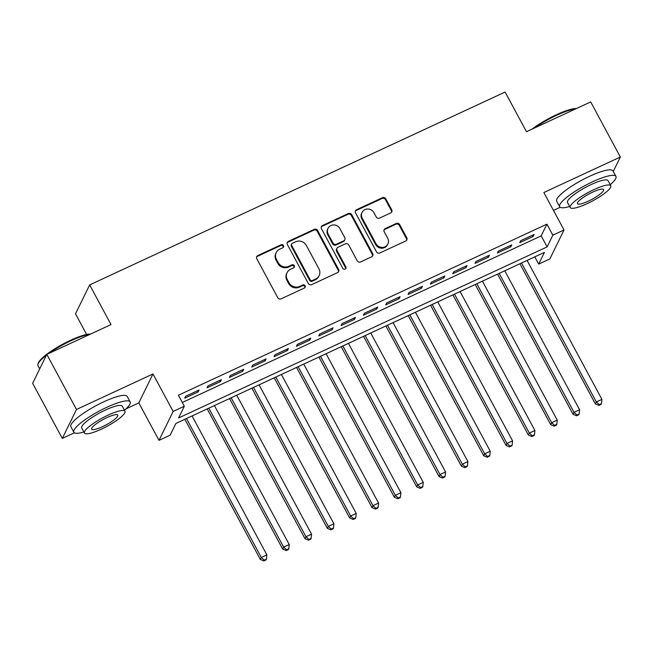 <?xml version="1.0" encoding="UTF-8"?>
<svg xmlns="http://www.w3.org/2000/svg" width="653" height="653" viewBox="0 0 653 653"><rect width="100%" height="100%" fill="white"/><g stroke="black" fill="none" stroke-linecap="round" stroke-linejoin="round"><path stroke-width="0.98" d="M283.451 245.552A1.755 1.649 26.1 0 0 281.108 244.753L257.813 255.568A2.514 2.359 26.1 0 0 256.784 258.743L277.745 297.686A2.514 2.359 26.1 0 0 281.108 298.829L304.404 288.014A1.755 1.649 26.1 0 0 305.122 285.785A1.755 1.649 26.1 0 0 302.772 284.986L299.751 286.389A8.032 7.558 26.1 0 1 289.01 282.725L287.263 279.476A8.032 7.558 26.1 0 1 287.067 272.685A8.032 7.558 26.1 0 1 290.552 269.297L293.564 267.901A1.755 1.649 26.1 0 0 294.291 265.673A1.755 1.649 26.1 0 0 291.94 264.865L288.92 266.269A8.032 7.558 26.1 0 1 278.178 262.604L276.431 259.355A8.032 7.558 26.1 0 1 276.235 252.572A8.032 7.558 26.1 0 1 279.721 249.177L282.733 247.781A1.755 1.649 26.1 0 0 283.451 245.552M283.255 247.405A1.755 1.649 26.1 0 0 280.725 245.536L257.429 256.343A2.514 2.359 26.1 0 0 256.572 257.037M304.918 287.638A1.755 1.649 26.1 0 0 302.388 285.769L299.376 287.165L299.751 286.389M294.087 267.518A1.755 1.649 26.1 0 0 291.556 265.649L288.536 267.053L288.92 266.269M390.657 212.96A2.514 2.359 26.1 0 0 391.686 209.776L385.801 198.855A2.514 2.359 26.1 0 0 382.446 197.704L356.579 209.719A2.514 2.359 26.1 0 0 355.55 212.894L376.512 251.838A2.514 2.359 26.1 0 0 379.875 252.98L405.742 240.973A2.514 2.359 26.1 0 0 406.77 237.79L399.669 224.599A2.514 2.359 26.1 0 0 396.306 223.448L385.237 228.591A2.514 2.359 26.1 0 0 384.209 231.774L387.735 238.312A6.718 6.318 26.1 0 1 382.054 247.43A6.718 6.318 26.1 0 1 376.006 243.757L362.203 218.126A6.718 6.318 26.1 0 1 367.876 209.009A6.718 6.318 26.1 0 1 373.932 212.682L376.234 216.951A2.514 2.359 26.1 0 0 379.589 218.094L390.657 212.96M552.854 235.17L564.021 229.987L549.859 258.923L538.692 264.106L544.431 252.376L175.902 423.446L170.155 435.176L158.989 440.359L173.151 411.431L184.317 406.248L178.579 417.977L547.116 246.899L552.854 235.17L546.92 224.15L178.391 395.228L184.317 406.248M46.812 354.375L76.483 409.472L62.313 438.408L32.65 383.311L46.812 354.375L111.026 324.574L89.673 284.904L505.112 92.049L526.473 131.718L590.687 101.917L620.35 157.006L543.851 192.521L564.021 229.987M125.907 408.892L138.811 402.901L152.982 373.965L76.483 409.472M152.982 373.965L173.151 411.431M317.619 230.501A2.514 2.359 26.1 0 0 314.264 229.358L288.397 241.365A2.514 2.359 26.1 0 0 287.369 244.549L308.33 283.484A2.514 2.359 26.1 0 0 311.693 284.635L337.56 272.619A2.514 2.359 26.1 0 0 338.589 269.444L317.619 230.501L317.236 231.284A2.514 2.359 26.1 0 0 313.881 230.142L288.014 242.149A2.514 2.359 26.1 0 0 287.149 242.834M322.484 225.538L348.359 213.531A2.514 2.359 26.1 0 1 351.714 214.682L372.675 253.617A2.514 2.359 26.1 0 1 371.655 256.8L360.578 261.935A2.514 2.359 26.1 0 1 357.224 260.792L348.718 244.997A2.514 2.359 26.1 0 0 345.364 243.855L338.017 247.267A2.514 2.359 26.1 0 0 336.989 250.442L345.845 266.881A1.755 1.649 26.1 0 1 344.36 269.273A1.755 1.649 26.1 0 1 342.776 268.31L321.456 228.721A2.514 2.359 26.1 0 1 322.484 225.538L322.1 226.322L347.976 214.315L348.359 213.531M613.281 171.453L620.35 157.006M199.067 390.004L185.664 396.232L184.709 398.183L198.104 391.963L199.067 390.004M221.4 379.638L207.997 385.858L207.042 387.817L220.445 381.597L221.4 379.638M243.732 369.272L230.338 375.491L229.374 377.45L242.777 371.231L243.732 369.272M266.073 358.905L252.67 365.125L251.715 367.076L265.118 360.856L266.073 358.905M288.406 348.539L275.003 354.759L274.048 356.709L287.451 350.49L288.406 348.539M310.738 338.164L297.344 344.392L296.38 346.343L309.783 340.123L310.738 338.164M333.079 327.798L319.676 334.018L318.721 335.977L332.124 329.757L333.079 327.798M355.412 317.431L342.009 323.651L341.054 325.61L354.457 319.382L355.412 317.431M377.752 307.065L364.35 313.285L363.386 315.236L376.789 309.016L377.752 307.065M400.085 296.691L386.682 302.919L385.727 304.869L399.13 298.65L400.085 296.691M422.418 286.324L409.015 292.544L408.06 294.503L421.463 288.283L422.418 286.324M444.758 275.958L431.355 282.178L430.392 284.137L443.795 277.917L444.758 275.958M467.091 265.591L453.688 271.811L452.733 273.762L466.136 267.542L467.091 265.591M489.424 255.225L476.021 261.445L475.066 263.396L488.468 257.176L489.424 255.225M511.764 244.851L498.361 251.079L497.406 253.029L510.801 246.81L511.764 244.851M182.293 402.477L541.182 235.88L546.92 224.15M519.739 242.663L533.142 236.443L534.097 234.484L520.694 240.704L519.739 242.663M89.673 284.904L75.503 313.832L86.62 334.475M553.483 210.405L560.184 207.295M534.783 256.849L538.692 264.106M138.811 402.901L158.989 440.359M62.313 438.408L74.393 432.8M541.182 235.88L547.116 246.899M198.104 391.963L197.459 390.755M220.445 381.597L219.792 380.389M242.777 371.231L242.124 370.014M265.118 360.856L264.465 359.648M287.451 350.49L286.798 349.282M309.783 340.123L309.13 338.915M332.124 329.757L331.471 328.549M354.457 319.382L353.804 318.174M376.789 309.016L376.144 307.808M399.13 298.65L398.477 297.442M421.463 288.283L420.81 287.075M443.795 277.917L443.15 276.701M466.136 267.542L465.483 266.334M488.468 257.176L487.815 255.968M510.801 246.81L510.156 245.601M533.142 236.443L532.489 235.235M276.235 252.572L275.852 253.348A8.032 7.558 26.1 0 0 276.048 260.139L276.431 259.355M288.536 267.053A8.032 7.558 26.1 0 1 277.794 263.388L276.048 260.139M287.067 272.685L286.683 273.468A8.032 7.558 26.1 0 0 286.879 280.259L287.263 279.476M299.376 287.165A8.032 7.558 26.1 0 1 288.626 283.5L286.879 280.259M338.417 271.934A2.514 2.359 26.1 0 0 338.205 270.22L317.236 231.284M292.438 243.275A1.755 1.649 26.1 0 0 291.72 245.504L310.118 279.68A1.755 1.649 26.1 0 0 312.469 280.48L315.652 279.011A8.032 7.558 26.1 0 0 319.137 275.615A8.032 7.558 26.1 0 0 318.942 268.832L306.355 245.463A8.032 7.558 26.1 0 0 295.613 241.798L292.438 243.275M291.671 244.018L291.287 244.802A1.755 1.649 26.1 0 0 291.336 246.287L291.72 245.504M319.137 275.615L318.754 276.399A8.032 7.558 26.1 0 1 315.268 279.786L312.085 281.263A1.755 1.649 26.1 0 1 309.734 280.464L291.336 246.287M372.512 256.107A2.514 2.359 26.1 0 0 372.3 254.401L351.33 215.457A2.514 2.359 26.1 0 0 347.976 214.315M336.932 248.32L336.548 249.103A2.514 2.359 26.1 0 0 336.605 251.225L345.461 267.665L345.845 266.881M345.641 268.734A1.755 1.649 26.1 0 0 345.461 267.665M339.895 228.615A6.718 6.318 26.1 0 0 328.002 228.379A6.718 6.318 26.1 0 0 328.165 234.06L333.03 243.087A2.514 2.359 26.1 0 0 336.385 244.238L343.731 240.826A2.514 2.359 26.1 0 0 344.76 237.643L339.895 228.615M328.002 228.379L327.618 229.162A6.718 6.318 26.1 0 0 327.782 234.843L328.165 234.06M344.825 239.765L344.441 240.549A2.514 2.359 26.1 0 1 343.347 241.61L336.001 245.014A2.514 2.359 26.1 0 1 332.646 243.871L327.782 234.843M322.1 226.322A2.514 2.359 26.1 0 0 321.243 227.007M362.031 212.445L361.648 213.229A6.718 6.318 26.1 0 0 361.819 218.91L362.203 218.126M387.898 243.993L387.515 244.769A6.718 6.318 26.1 0 1 375.622 244.54L361.819 218.91M406.607 240.288A2.514 2.359 26.1 0 0 406.386 238.574L399.285 225.375A2.514 2.359 26.1 0 0 395.922 224.232L384.854 229.374A2.514 2.359 26.1 0 0 383.997 230.06M391.522 212.274A2.514 2.359 26.1 0 0 391.302 210.56L385.425 199.638A2.514 2.359 26.1 0 0 382.062 198.488L356.195 210.495A2.514 2.359 26.1 0 0 355.338 211.188M184.872 419.283L260.343 559.45L261.298 557.491L266.889 554.903L192.064 415.945M186.48 418.532L261.298 557.491L264.228 560.168L263.853 560.951L266.081 559.907L266.465 559.131L264.228 560.168M266.889 554.903L266.465 559.131M263.853 560.951L260.343 559.45M46.387 355.256A31.973 6.595 151.7 0 0 37.98 364.113L38.298 363.125A31.205 6.44 -28.3 0 1 70.475 340.319A31.205 6.44 -28.3 0 1 90.677 334.018M89.934 334.36A31.973 6.595 151.7 0 0 70.94 340.744A31.973 6.595 151.7 0 0 48.869 353.428M37.98 364.113A31.973 6.595 151.7 0 0 38.005 365.68L39.719 368.863M124.437 410.19A31.973 6.595 151.7 0 0 130.151 401.913A31.973 6.595 151.7 0 0 106.782 407.301A31.973 6.595 151.7 0 0 73.838 432.237A31.973 6.595 151.7 0 0 83.894 432.017M130.151 401.913L127.18 396.404A31.973 6.595 151.7 0 0 103.811 401.791A31.973 6.595 151.7 0 0 70.875 426.727L73.838 432.237M84.457 433.061L81.723 427.993A23.018 4.751 -28.3 0 1 105.443 410.035A23.018 4.751 -28.3 0 1 122.266 406.158L124.992 411.227A23.018 4.751 151.7 0 0 108.169 415.104A23.018 4.751 151.7 0 0 84.457 433.061A23.018 4.751 151.7 0 0 101.28 429.184A23.018 4.751 151.7 0 0 124.992 411.227M102.505 426.678A14.839 3.061 151.7 0 0 117.785 415.112A14.839 3.061 151.7 0 0 106.945 417.61A14.839 3.061 151.7 0 0 91.665 429.176A14.839 3.061 151.7 0 0 102.505 426.678M532.162 129.082A31.205 6.44 -28.3 0 1 556.266 114.806A31.205 6.44 -28.3 0 1 576.468 108.512M575.726 108.855A31.973 6.595 151.7 0 0 556.74 115.238A31.973 6.595 151.7 0 0 534.668 127.915M610.229 184.685A31.973 6.595 151.7 0 0 615.942 176.408A31.973 6.595 151.7 0 0 592.573 181.795A31.973 6.595 151.7 0 0 559.637 206.723A31.973 6.595 151.7 0 0 569.694 206.511M615.942 176.408L612.979 170.898A31.973 6.595 151.7 0 0 589.61 176.286A31.973 6.595 151.7 0 0 556.674 201.214L559.637 206.723M570.249 207.548L567.522 202.479A23.018 4.751 -28.3 0 1 591.234 184.53A23.018 4.751 -28.3 0 1 608.065 180.652L610.792 185.721A23.018 4.751 151.7 0 0 593.969 189.599A23.018 4.751 151.7 0 0 570.249 207.548A23.018 4.751 151.7 0 0 587.071 203.671A23.018 4.751 151.7 0 0 610.792 185.721M588.296 201.173A14.839 3.061 151.7 0 0 603.584 189.599A14.839 3.061 151.7 0 0 592.744 192.096A14.839 3.061 151.7 0 0 577.456 203.671A14.839 3.061 151.7 0 0 588.296 201.173M207.213 408.917L282.684 549.075L283.639 547.124L289.222 544.529L214.404 405.578M208.813 408.166L283.639 547.124L286.569 549.793L286.185 550.577L288.422 549.54L288.797 548.757L286.569 549.793M289.222 544.529L288.797 548.757M286.185 550.577L282.684 549.075M229.546 398.542L305.016 538.709L305.971 536.758L311.554 534.162L236.737 395.204M231.154 397.799L305.971 536.758L308.902 539.427L308.518 540.211L310.755 539.174L311.138 538.39L308.902 539.427M311.554 534.162L311.138 538.39M308.518 540.211L305.016 538.709M251.878 388.176L327.349 528.342L328.304 526.383L333.895 523.796L259.07 384.837M253.486 387.433L328.304 526.383L331.242 529.061L330.859 529.844L333.087 528.808L333.471 528.024L331.242 529.061M333.895 523.796L333.471 528.024M330.859 529.844L327.349 528.342M274.219 377.809L349.69 517.976L350.645 516.017L356.228 513.429L281.41 374.471M275.827 377.067L350.645 516.017L353.575 518.694L353.191 519.478L355.428 518.441L355.812 517.658L353.575 518.694M356.228 513.429L355.812 517.658M353.191 519.478L349.69 517.976M296.552 367.443L372.022 507.61L372.977 505.651L378.56 503.055L303.743 364.105M298.16 366.692L372.977 505.651L375.908 508.328L375.524 509.103L377.761 508.067L378.144 507.291L375.908 508.328M378.56 503.055L378.144 507.291M375.524 509.103L372.022 507.61M318.884 357.077L394.355 497.235L395.318 495.284L400.901 492.689L326.076 353.738M320.492 356.326L395.318 495.284L398.248 497.953L397.865 498.737L400.093 497.7L400.477 496.917L398.248 497.953M400.901 492.689L400.477 496.917M397.865 498.737L394.355 497.235M341.225 346.702L416.696 486.869L417.651 484.918L423.234 482.322L348.416 343.364M342.833 345.959L417.651 484.918L420.581 487.587L420.197 488.371L422.434 487.334L422.817 486.55L420.581 487.587M423.234 482.322L422.817 486.55M420.197 488.371L416.696 486.869M363.558 336.336L439.028 476.502L439.983 474.543L445.566 471.956L370.749 332.997M365.166 335.593L439.983 474.543L442.914 477.221L442.53 478.004L444.766 476.968L445.15 476.184L442.914 477.221M445.566 471.956L445.15 476.184M442.53 478.004L439.028 476.502M385.89 325.969L461.361 466.136L462.324 464.177L467.907 461.589L393.082 322.631M387.498 325.218L462.324 464.177L465.254 466.854L464.871 467.638L467.099 466.593L467.483 465.818L465.254 466.854M467.907 461.589L467.483 465.818M464.871 467.638L461.361 466.136M408.231 315.603L483.702 455.761L484.657 453.811L490.24 451.215L415.422 312.265M409.839 314.852L484.657 453.811L487.587 456.48L487.203 457.263L489.44 456.227L489.823 455.443L487.587 456.48M490.24 451.215L489.823 455.443M487.203 457.263L483.702 455.761M430.564 305.229L506.034 445.395L506.989 443.444L512.572 440.848L437.755 301.89M432.172 304.486L506.989 443.444L509.92 446.113L509.536 446.897L511.772 445.86L512.156 445.077L509.92 446.113M512.572 440.848L512.156 445.077M509.536 446.897L506.034 445.395M452.896 294.862L528.367 435.029L529.33 433.07L534.913 430.482L460.087 291.524M454.504 294.119L529.33 433.07L532.26 435.747L531.877 436.53L534.105 435.494L534.489 434.71L532.26 435.747M534.913 430.482L534.489 434.71M531.877 436.53L528.367 435.029M475.237 284.496L550.708 424.662L551.663 422.703L557.246 420.116L482.428 281.157M476.845 283.753L551.663 422.703L554.593 425.381L554.209 426.164L556.446 425.127L556.829 424.344L554.593 425.381M557.246 420.116L556.829 424.344M554.209 426.164L550.708 424.662M497.57 274.129L573.04 414.296L573.995 412.337L579.578 409.741L504.761 270.791M499.178 273.378L573.995 412.337L576.925 415.014L576.542 415.79L578.778 414.753L579.162 413.978L576.925 415.014M579.578 409.741L579.162 413.978M576.542 415.79L573.04 414.296M519.902 263.763L595.373 403.921L596.336 401.97L601.919 399.375L527.093 260.425M521.51 263.012L596.336 401.97L599.266 404.64L598.883 405.423L601.111 404.387L601.495 403.603L599.266 404.64M601.919 399.375L601.495 403.603M598.883 405.423L595.373 403.921M280.725 245.536L281.108 244.753M302.388 285.769L302.772 284.986M291.556 265.649L291.94 264.865M277.794 263.388L278.178 262.604M288.626 283.5L289.01 282.725M257.429 256.343L257.813 255.568M338.205 270.22L338.589 269.444M288.014 242.149L288.397 241.365M313.881 230.142L314.264 229.358M309.734 280.464L310.118 279.68M312.085 281.263L312.469 280.48M315.268 279.786L315.652 279.011M351.33 215.457L351.714 214.682M372.3 254.401L372.675 253.617M336.605 251.225L336.989 250.442M332.646 243.871L333.03 243.087M336.001 245.014L336.385 244.238M343.347 241.61L343.731 240.826M375.622 244.54L376.006 243.757M384.854 229.374L385.237 228.591M395.922 224.232L396.306 223.448M399.285 225.375L399.669 224.599M406.386 238.574L406.77 237.79M356.195 210.495L356.579 209.719M382.062 198.488L382.446 197.704M385.425 199.638L385.801 198.855M391.302 210.56L391.686 209.776"/></g></svg>
